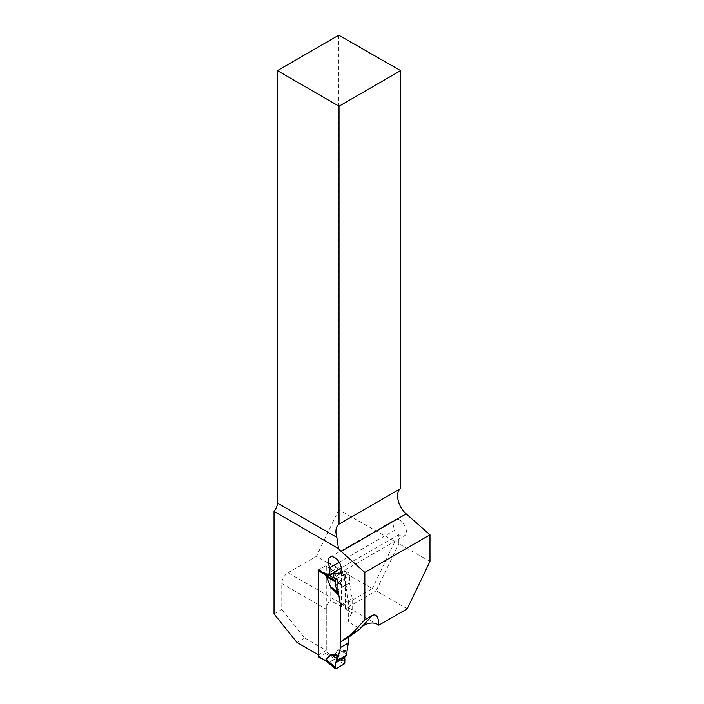 <?xml version="1.0" encoding="UTF-8"?>
<svg xmlns="http://www.w3.org/2000/svg" width="704" height="704" viewBox="0 0 704 704"><rect width="100%" height="100%" fill="white"/><g stroke="black" fill="none" stroke-linecap="round" stroke-linejoin="round"><path stroke-width="0.53" stroke-dasharray="3.52 2.64" d="M378.224 624.853L347.767 607.262A8.782 5.069 120 0 0 345.435 609.136L352.185 613.034L352.185 598.611L340.542 605.334L348.304 600.846L346.579 589.67L338.703 582.569L333.74 571.014L344.863 574.878L344.837 575.986L334.083 572.255A4.391 0.625 -24.1 0 1 333.793 572.326L338.413 582.639L339.856 584.373L340.243 583.537L346.65 586.749L346.579 589.67M352.185 613.034A8.782 5.069 120 0 0 348.304 621.922L360.087 628.725M348.304 600.846L348.304 621.922M333.793 573.109L341.554 568.63L341.554 606.892A8.782 5.069 -60 0 1 343.886 605.026L287.989 572.757A8.782 5.069 120 0 0 281.776 583.51L281.776 609.426L304.753 638.009L296.991 642.488M304.753 638.009L326.26 650.426L326.269 566.394A1.1 0.634 120 0 0 326.04 565.893A1.1 0.634 120 0 0 325.486 565.946L319.282 569.527A1.1 0.634 120 0 0 318.727 570.108A1.1 0.634 -60 0 1 319.282 569.527L330.15 563.253L330.15 600.31L341.554 606.892M326.26 650.426L318.498 654.914M338.765 35.2L338.765 509.784L316.422 556.345L372.31 588.614L343.886 605.026M429.986 561.396L398.798 543.752L398.798 534.697C400.981 536.246 402.864 536.615 404.457 535.788C410.705 532.699 400.875 515.777 395.085 519.649C392.586 521.682 392.524 525.158 394.9 530.094L394.9 541.543L338.765 509.784M407.246 608.775L376.191 590.85L398.798 543.752M347.767 607.262L376.191 590.85M341.554 568.63L341.44 568.559A2.746 1.584 -120 0 0 340.842 568.322L337.911 567.741L330.15 563.253M352.185 598.611L349.589 583L349.589 575.511A2.746 1.584 -120 0 0 347.653 572.15L345.435 570.865L333.793 577.588M345.435 609.136L345.435 570.865M281.776 583.51L326.269 609.198A8.782 5.069 -60 0 1 330.15 600.31M287.989 572.757L316.422 556.345M326.269 609.198L326.26 651.992A1.1 0.634 120 0 1 325.486 653.338L319.273 656.929A1.1 0.634 120 0 1 318.727 656.982M318.507 569.976L319.282 569.527L328.645 574.939M349.589 583L337.946 589.723L346.421 584.83L346.65 586.749M326.269 574.464L337.911 567.741M281.776 609.426L274.014 613.914M398.798 534.697L341.29 567.899M394.9 541.543L372.31 588.614M339.231 562.232L394.9 530.094M346.667 650.98L338.413 649.783L340.243 650.716L346.579 651.904M328.882 574.983L334.998 571.384L326.04 565.893M344.573 574.35L335.57 571.472A4.391 3.546 -148.2 0 1 334.998 571.384L333.52 570.583A4.391 3.511 40.3 0 0 333.863 570.997M338.413 649.783L333.793 654.764L333.52 656.19L335.016 658.838L328.803 662.429L327.184 661.866L335.914 668.782M344.837 575.986L344.617 580.254L346.421 584.83M344.837 661.646L334.083 655.125L338.703 650.144L346.641 653.875M339.856 649.704L340.243 650.716L346.65 653.726M336.195 578.987L344.089 574.429L344.863 574.878L333.74 571.014A4.391 2.534 0 0 1 333.432 570.847L333.793 572.326M344.089 664.066L335.57 658.9L333.74 655.978L334.083 655.125A4.391 3.529 42.9 0 1 333.793 654.764M333.432 655.811A4.391 2.534 -0 0 0 333.74 655.978L344.863 662.719M326.26 651.992L333.52 656.19A4.391 0.73 -23.2 0 0 333.863 656.119M334.998 658.777A4.391 3.265 27.7 0 1 335.57 658.9L328.882 662.763A4.391 1.258 81.9 0 0 328.698 662.42M338.413 582.639L346.641 586.538M337.946 584.1L344.617 580.254M335.57 571.472L335.394 571.639A4.391 2.534 -120 0 1 335.016 571.446L325.486 565.946A1.1 0.634 -60 0 1 326.269 566.394L333.432 570.847M329.798 575.282L341.44 568.559M336.01 578.873L347.653 572.15M337.946 582.234L349.589 575.511M329.19 575.045L340.842 568.322M339.856 584.373L346.667 590.964M329.182 662.675A4.391 2.534 60 0 0 328.803 662.429L319.273 656.929M325.486 653.338L335.016 658.838A4.391 2.534 60 0 1 335.394 659.085M335.394 571.639L329.393 575.098M339.425 573.329L404.43 535.797M330.097 557.163L395.085 519.64M335.13 571.067L334.488 570.768"/><path stroke-width="1.06" d="M429.986 534.829L429.986 561.396L407.246 608.775L378.814 625.196L378.814 624.228C378.435 616.862 376.367 613.888 372.601 615.305L364.839 619.793L364.839 572.431L429.986 534.829L406.199 513.885C397.945 506.994 394.662 492.034 400.646 488.576L400.646 70.62L338.765 35.2L277.411 70.62L277.411 503.043L336.882 537.381L338.466 548.61A16.465 9.504 -120 0 0 341.158 551.434L364.839 572.431M338.897 595.452L330.651 587.118L338.58 594.29L338.897 595.452L340.542 605.334L340.542 641.96L348.304 637.481L359.41 629.446L351.648 633.934L364.839 619.793M327.14 661.83L325.758 660.669L326.031 659.243L330.651 654.262L332.086 654.183L332.244 655.336L337.63 658.935L340.542 647.478L340.542 605.334L337.946 589.723L337.946 582.234A2.746 1.584 -120 0 0 336.01 578.873L333.793 577.588L333.793 572.22A9.328 5.386 60 0 0 339.425 573.329A9.328 5.386 60 0 0 339.425 562.558A9.328 5.386 60 0 0 330.097 557.163A9.328 5.386 60 0 0 329.912 567.609L329.798 575.282A2.746 1.584 -120 0 0 329.19 575.045L326.269 574.464L318.507 569.976L318.498 654.914L296.991 642.488L274.014 613.914L274.014 511.403L338.466 548.61M340.542 641.96L351.648 633.934M378.814 624.228L378.224 624.853C372.645 620.585 362.657 624.615 360.087 628.725L359.41 629.446M400.646 488.576L339.029 524.154L339.029 106.19L400.646 70.62M274.014 511.403A8.782 5.069 120 0 0 277.411 503.043M378.224 624.853L378.814 625.196M329.912 575.353L333.793 573.109M339.029 106.19L277.411 70.62M336.882 537.381A16.465 9.504 60 0 1 339.029 524.154M341.29 567.899L333.793 572.22M329.912 567.609L339.231 562.232M318.727 570.108A1.1 0.634 120 0 0 318.507 570.874A1.1 0.634 -60 0 1 318.727 570.108M330.651 587.118L325.758 575.062L318.507 570.874L318.498 656.48A1.1 0.634 120 0 0 318.727 656.982L327.29 661.936L325.943 660.475L326.286 659.63L335.166 667.225L335.139 668.334L335.914 668.782L344.089 664.066L344.863 662.719L344.617 657.633L346.641 653.875L348.304 642.99L348.304 637.481M338.58 594.29L335.386 585.578L335.139 580.492L335.914 579.146L328.882 575.335L326.058 575.502A4.391 3.511 -139.7 0 0 325.758 575.062L328.882 574.983M337.242 590.128L337.946 589.723M335.166 581.566L326.286 576.752L330.906 587.074L337.577 591.774M332.086 588.861L332.244 588.157L337.63 591.958M337.63 658.935L335.386 662.966L335.166 667.225M338.58 656.515L330.906 654.65L326.286 659.63A4.391 3.529 -137.1 0 0 326.031 659.243M337.242 660.493L346.421 655.195M340.542 647.478L348.304 642.99M326.058 575.502L326.286 576.752A4.391 0.625 155.9 0 0 326.031 576.805M325.67 660.299A4.391 2.534 180 0 1 325.943 660.475L335.914 668.782M318.498 656.48L325.758 660.669A4.391 0.73 156.8 0 1 326.058 660.625M330.651 654.262L337.577 659.111M325.67 575.335A4.391 2.534 180 0 1 325.943 575.511L335.139 580.492M328.698 575.027A4.391 0.977 -103.3 0 0 328.882 575.335L329.393 575.098M335.386 662.966L344.617 657.633C345.127 659.789 344.951 661.936 344.089 664.066L335.914 668.782C335.051 667.656 334.875 665.711 335.386 662.966L344.617 657.633M335.386 585.578L337.946 584.1M341.158 551.434L406.199 513.885M360.087 628.725L372.601 615.305M332.086 654.183L338.897 655.459M328.645 574.939L328.803 575.027A4.391 2.534 -120 0 0 329.182 575.221M335.306 668.8L327.281 661.927"/></g></svg>
